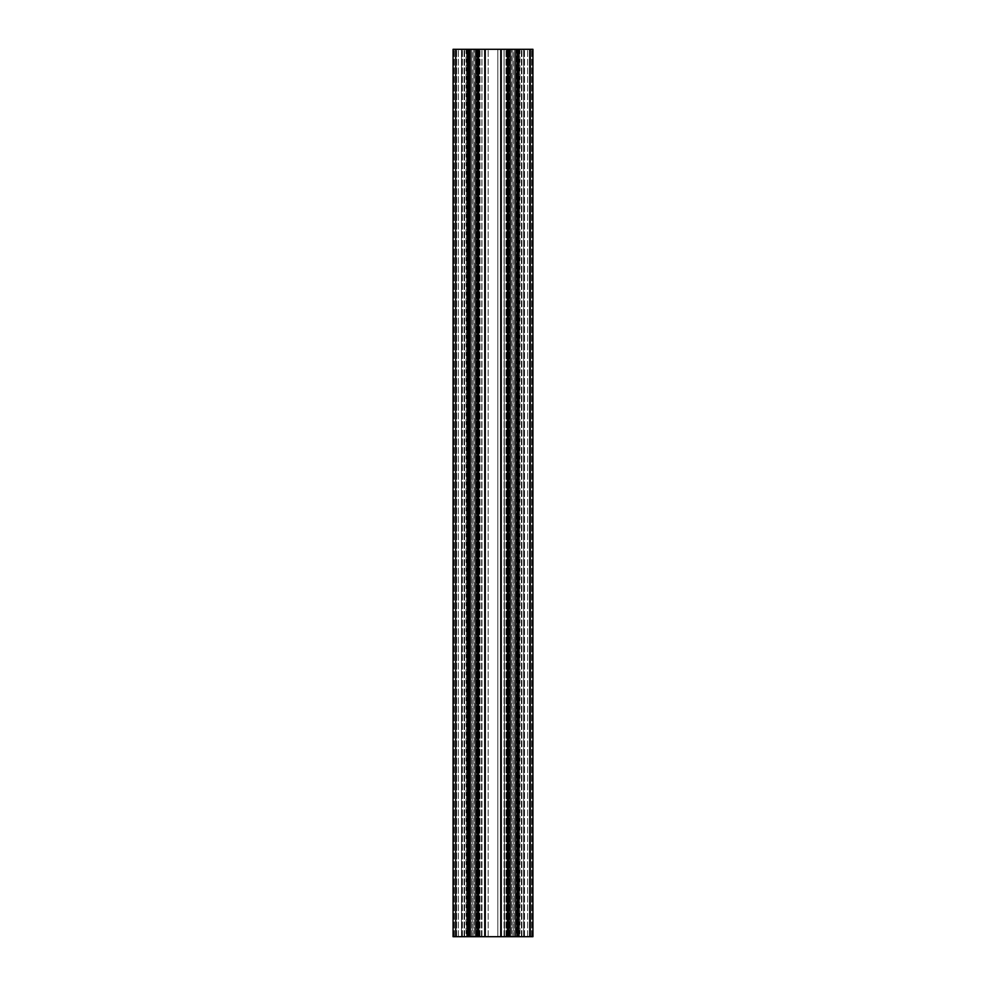 <?xml version="1.0" encoding="UTF-8"?>
<svg xmlns="http://www.w3.org/2000/svg" width="986" height="986" viewBox="0 0 986 986"><rect width="100%" height="100%" fill="white"/><g stroke="black" fill="none" stroke-linecap="round" stroke-linejoin="round"><path stroke-width="0.74" stroke-dasharray="4.93 3.7" d="M468.966 936.7L471.801 936.7L468.966 936.7L468.966 49.3L471.801 49.3L468.966 49.3L468.966 936.7M472.257 936.7L473.81 936.7L472.257 936.7L471.801 49.3L473.81 49.3L472.257 49.3L472.257 936.7M474.266 936.7L477.101 936.7L474.266 936.7L473.81 49.3L477.101 49.3L474.266 49.3L474.266 936.7M475.572 936.7L477.101 936.7L475.572 936.7L476.669 936.7L475.572 936.7L475.572 49.3L477.101 49.3L475.572 49.3L476.669 49.3L475.572 49.3L475.572 936.7M478.851 936.7L476.669 936.7L480.022 936.7L478.851 936.7L478.851 49.3L476.669 49.3L480.022 49.3L478.851 49.3L478.851 936.7M477.409 936.7L480.022 936.7L477.409 936.7L477.409 49.3L480.022 49.3L477.409 49.3L477.409 936.7M469.398 936.7L467.216 936.7L469.398 936.7L469.398 49.3L467.216 49.3L469.398 49.3L469.398 936.7M466.045 936.7L468.658 936.7L466.045 936.7L466.045 49.3L468.658 49.3L466.045 49.3L466.045 936.7M468.658 936.7L468.596 49.3L468.658 936.7M516.602 936.7L518.784 936.7L516.602 936.7L516.602 49.3L515.505 49.3L518.784 49.3L516.602 49.3L516.602 936.7M519.955 936.7L517.342 936.7L519.955 936.7L519.955 49.3L517.342 49.3L519.955 49.3L519.955 936.7M517.342 936.7L517.404 49.3L517.342 936.7M517.034 936.7L514.199 936.7L517.034 936.7L517.034 49.3L514.199 49.3L517.034 49.3L517.034 936.7M513.743 936.7L512.19 936.7L513.743 936.7L514.199 49.3L512.19 49.3L513.743 49.3L513.743 936.7M511.734 936.7L508.899 936.7L511.734 936.7L512.19 49.3L508.899 49.3L511.734 49.3L511.734 936.7M510.428 936.7L508.899 936.7L510.428 936.7L509.331 936.7L510.428 936.7L510.428 49.3L508.899 49.3L510.428 49.3L509.331 49.3L510.428 49.3L510.428 936.7M507.149 936.7L509.331 936.7L505.978 936.7L507.149 936.7L507.149 49.3L509.331 49.3L505.978 49.3L507.149 49.3L507.149 936.7M508.591 936.7L505.978 936.7L508.591 936.7L508.591 49.3L505.978 49.3L508.591 49.3L508.591 936.7M461.497 936.7L455.729 936.7L461.497 936.7L461.497 49.3L462.385 49.3L455.729 49.3L461.497 49.3L461.497 936.7M530.271 936.7L521.397 936.7L532.933 936.7L532.933 49.3L453.067 49.3L464.603 49.3L453.067 49.3L453.067 936.7L530.271 936.7L530.271 49.3M497.831 936.7L488.169 936.7L497.831 936.7L497.831 49.3L504.536 49.3L488.169 49.3L497.831 49.3L497.831 936.7M484.619 936.7L488.169 936.7L481.464 936.7L484.619 936.7L484.619 49.3L488.169 49.3L481.464 49.3L484.619 49.3L484.619 936.7L484.619 49.3M481.464 936.7L481.907 49.3L481.464 936.7M504.536 936.7L501.381 936.7L504.536 936.7L504.092 49.3L504.536 936.7M470.495 936.7L470.495 49.3L470.495 936.7M467.216 936.7L467.216 49.3L467.216 936.7M471.801 936.7L471.801 49.3L471.801 936.7M473.81 936.7L473.81 49.3L473.81 936.7M477.101 936.7L477.101 49.3L477.101 936.7M476.669 936.7L476.669 49.3L476.669 936.7M480.022 936.7L480.022 49.3L480.022 936.7M515.505 936.7L515.505 49.3L515.505 936.7M514.199 936.7L514.199 49.3L514.199 936.7M512.19 936.7L512.19 49.3L512.19 936.7M508.899 936.7L508.899 49.3L508.899 936.7M509.331 936.7L509.331 49.3L509.331 936.7M505.978 936.7L505.978 49.3L505.978 936.7M518.784 936.7L518.784 49.3L518.784 936.7M462.385 936.7L462.385 49.3L462.385 936.7M455.729 936.7L455.729 49.3M518.118 936.7L518.118 49.3M501.381 936.7L501.381 49.3M523.615 936.7L523.615 49.3L524.503 49.3L523.615 49.3L523.615 936.7M529.383 49.3L524.503 49.3L529.383 49.3L529.383 936.7L529.383 49.3M468.596 49.3L464.11 49.3L468.596 49.3L468.596 936.7L468.596 49.3M477.47 49.3L481.957 49.3L477.47 49.3L477.47 936.7L477.47 49.3M508.529 49.3L504.043 49.3L508.529 49.3L508.529 936.7L508.529 49.3M517.404 49.3L521.89 49.3L517.404 49.3L517.404 936.7L517.404 49.3M521.89 936.7L521.89 49.3L521.89 936.7M519.363 936.7L519.363 49.3L519.363 936.7M506.57 936.7L506.57 49.3L506.57 936.7M504.043 936.7L504.043 49.3L504.043 936.7M507.815 936.7L507.815 49.3M500.765 936.7L500.765 49.3M485.235 936.7L485.235 49.3M478.185 936.7L478.185 49.3M481.957 936.7L481.957 49.3L481.957 936.7M479.43 936.7L479.43 49.3L479.43 936.7M466.637 936.7L466.637 49.3L466.637 936.7M464.11 936.7L464.11 49.3L464.11 936.7M467.882 936.7L467.882 49.3M454.398 936.7L454.398 49.3L454.398 936.7M458.391 936.7L458.391 49.3L458.391 936.7M462.077 936.7L462.077 49.3L462.077 936.7M464.603 936.7L464.603 49.3L464.603 936.7M453.067 936.7L453.067 49.3M470.26 936.7L470.26 49.3M475.807 936.7L475.807 49.3M510.193 936.7L510.193 49.3M515.74 936.7L515.74 49.3M531.602 936.7L531.602 49.3L531.602 936.7M527.609 936.7L527.609 49.3L527.609 936.7M523.923 936.7L523.923 49.3L523.923 936.7M521.397 936.7L521.397 49.3L521.397 936.7M532.933 936.7L532.933 49.3M456.617 936.7L456.617 49.3L456.617 936.7M488.169 936.7L488.169 49.3L488.169 936.7M524.503 936.7L524.503 49.3L524.503 936.7M453.511 936.7L453.511 49.3L453.511 936.7M467.438 936.7L467.438 49.3M478.629 936.7L478.629 49.3M484.792 936.7L484.792 49.3M501.208 936.7L501.208 49.3M507.371 936.7L507.371 49.3M518.562 936.7L518.562 49.3M532.489 936.7L532.489 49.3L532.489 936.7M504.092 936.7L504.092 49.3M481.907 936.7L481.907 49.3M464.159 936.7L464.159 49.3M521.84 936.7L521.84 49.3"/><path stroke-width="1.48" d="M518.118 936.7L453.067 936.7L453.067 49.3L532.933 49.3L532.933 936.7L518.118 936.7L518.118 49.3M517.404 936.7L517.404 49.3M515.74 936.7L515.74 49.3M510.193 936.7L510.193 49.3M508.529 936.7L508.529 49.3M507.815 936.7L507.815 49.3M500.765 936.7L500.765 49.3M485.235 936.7L485.235 49.3M478.185 936.7L478.185 49.3M477.47 936.7L477.47 49.3M475.807 936.7L475.807 49.3M470.26 936.7L470.26 49.3M468.596 936.7L468.596 49.3M467.882 936.7L467.882 49.3M453.067 936.7L453.067 49.3M532.933 936.7L532.933 49.3M518.562 936.7L518.562 49.3M530.271 936.7L530.271 49.3M507.371 936.7L507.371 49.3M501.208 936.7L501.208 49.3M484.792 936.7L484.792 49.3M478.629 936.7L478.629 49.3M467.438 936.7L467.438 49.3M455.729 936.7L455.729 49.3"/></g></svg>

